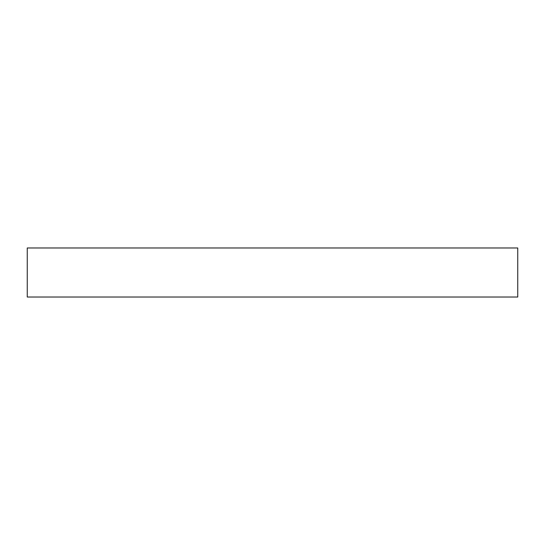 <?xml version="1.0" encoding="UTF-8"?>
<svg xmlns="http://www.w3.org/2000/svg" width="545" height="545" viewBox="0 0 545 545"><rect width="100%" height="100%" fill="white"/><g stroke="black" fill="none" stroke-linecap="round" stroke-linejoin="round"><path stroke-width="0.82" d="M27.25 247.975L27.25 297.025L517.75 297.025L517.75 247.975L27.25 247.975"/></g></svg>
